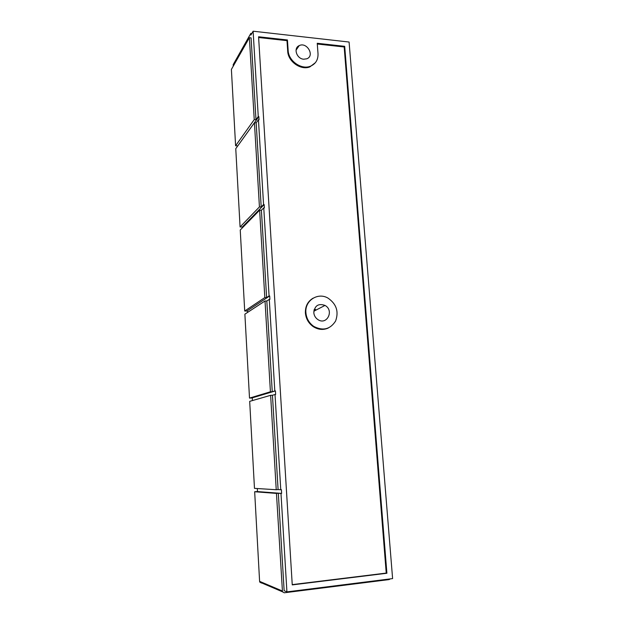 <?xml version="1.0" encoding="UTF-8"?>
<svg xmlns="http://www.w3.org/2000/svg" width="624" height="624" viewBox="0 0 624 624"><rect width="100%" height="100%" fill="white"/><g stroke="black" fill="none" stroke-linecap="round" stroke-linejoin="round"><path stroke-width="0.94" d="M253.11 31.2L349.089 42.042L392.605 578.596L286.923 591.88L280.987 493.451L281.627 493.397L281.401 489.684L280.761 489.739L275.02 394.516L275.644 394.485L275.434 390.92L274.802 390.944L269.279 299.387L269.896 299.387L269.693 295.955L269.077 295.955L263.765 207.862L264.365 207.886L264.17 204.586L263.562 204.563L258.445 119.73L259.046 119.777L258.851 116.602L258.258 116.555L253.11 31.2L250.926 35.053L250.825 33.4L233.189 64.631L233.267 66.121M250.825 33.4L251.8 33.509M313.81 312.655C314.668 305.596 318.404 303.186 325.003 305.425C334.48 310.393 326.867 325.751 317.881 319.582C315.455 317.92 314.098 315.604 313.81 312.655M237.775 145.899L235.599 145.759L231.395 69.42L249.382 37.705L254.241 119.59L235.599 145.759M276.237 489.723L254.475 488.358L249.686 401.357L270.629 395.32L276.237 489.723L278.093 489.575L272.454 395.249L270.629 395.32M280.761 489.739L278.093 489.575M275.02 394.516L272.454 395.249M270.418 391.786L249.506 398.096L244.881 314.168L265.021 300.986L270.418 391.786L272.243 391.716L266.822 300.986L265.021 300.986M252.283 397.979L249.506 398.096M274.802 390.944L272.243 391.716M269.279 299.387L266.822 300.986M264.818 297.586L244.709 311.017L240.24 229.999L259.631 210.194L264.818 297.586L266.62 297.586L261.394 210.265L259.631 210.194M314.917 310.651L314.371 310.651M247.439 311.002L244.709 311.017M269.077 295.955L266.62 297.586M263.765 207.862L261.394 210.265M259.436 206.918L240.076 226.957L235.763 148.691L254.428 122.741L259.436 206.918L261.199 206.989L256.175 122.873L254.428 122.741M242.767 227.035L240.076 226.957M263.562 204.563L261.199 206.989M258.445 119.73L256.175 122.873M258.258 116.555L255.988 119.714L251.09 37.892L249.382 37.705M255.988 119.714L254.241 119.59M314.153 309.598L315.58 309.488M303.685 59.21C296.657 58.82 293.124 48.087 299.2 45.622C306.875 41.597 315.073 55.801 306.813 58.796L303.685 59.21M344.698 46.324L386.896 573.253L292.25 584.891L258.578 36.769L287.438 39.975L288.155 50.528C288.475 60.941 301.392 70.005 310.37 66.238C315.666 63.968 318.217 59.795 318.014 53.711L317.242 43.274L344.698 46.324L344.175 46.979L386.233 573.082L386.896 573.253M390.265 578.893L389.119 579.587L284.263 592.784L282.469 591.794L276.455 493.405L254.662 491.743L259.6 581.35L282.251 590.944M261.464 583.042L259.802 582.13L259.6 581.35M257.486 491.509L254.662 491.743M286.923 591.88L284.138 590.71L278.312 493.249L276.455 493.405M280.987 493.451L278.312 493.249M386.233 573.082L292.235 584.626M258.625 37.518L286.993 40.654L287.438 39.975M286.993 40.654L287.703 51.199L288.155 50.528M315.338 62.72L309.886 66.877C300.924 70.637 288.023 61.597 287.703 51.199M328.216 328.068C323.146 330.244 318.131 329.753 313.162 326.586C308.529 323.24 305.939 318.7 305.393 312.967C305.214 306.244 307.811 301.298 313.186 298.116M305.9 312.702C304.676 300.635 317.788 292.094 327.912 298.054C336.422 303.896 338.98 311.563 335.587 321.056C330.174 329.41 322.865 331.165 313.677 326.344C309.044 322.99 306.446 318.443 305.9 312.702M317.296 44.008L344.175 46.979M258.851 116.602L238.22 145.283M264.17 204.586L242.736 226.551L242.791 227.393M314.075 310.354L315.51 310.346M269.693 295.955L247.424 310.69L247.517 312.437M275.434 390.92L252.275 397.855L252.424 400.569M281.627 493.397L257.494 491.587L257.322 488.537M313.981 310.253L314.551 310.846M313.825 311.22L325.003 305.425M259.802 582.13L282.469 591.794M309.886 66.877L310.37 66.238M313.162 326.586L313.677 326.344M299.2 45.622L296.049 50.162"/></g></svg>
